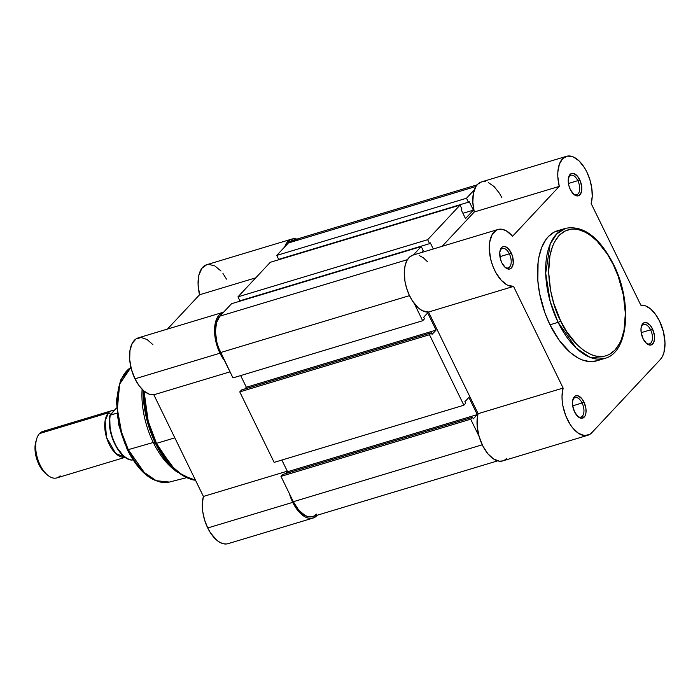 <?xml version="1.0" encoding="UTF-8"?>
<svg xmlns="http://www.w3.org/2000/svg" width="700" height="700" viewBox="0 0 700 700"><rect width="100%" height="100%" fill="white"/><g stroke="black" fill="none" stroke-linecap="round" stroke-linejoin="round"><path stroke-width="1.05" d="M646.144 343.131A10.159 5.381 73.2 0 0 651.962 341.014A10.159 5.381 73.2 0 0 650.597 329.814L652.435 328.799A11.672 6.177 -106.8 0 1 653.879 342.02A11.672 6.177 -106.8 0 1 646.704 343.639A11.672 6.177 -106.8 0 1 643.099 338.774L646.642 343.578L650.562 345.082L653.538 342.781L654.483 339.465L654.404 335.283L652.435 328.799L650.178 325.29L646.24 322.56L643.816 322.84L642.81 323.619L641.051 328.108L641.13 332.281L643.099 338.774A11.672 6.177 -106.8 0 1 641.445 326.156A11.672 6.177 -106.8 0 1 652.435 328.799L650.597 329.814A10.159 5.381 -106.8 0 1 649.469 343.884A10.159 5.381 -106.8 0 1 646.144 343.131M573.396 193.97A10.159 5.381 73.2 0 0 579.215 191.852A10.159 5.381 73.2 0 0 577.841 180.653L579.679 179.638A11.672 6.177 -106.8 0 1 581.131 192.859A11.672 6.177 -106.8 0 1 573.956 194.477A11.672 6.177 -106.8 0 1 570.343 189.612L573.886 194.416L576.546 195.843L578.97 195.562L581.385 192.106L581.822 188.282L580.562 181.711L577.43 176.129L573.484 173.399L571.06 173.679L570.054 174.457L568.295 178.946L568.803 185.343L570.343 189.612A11.672 6.177 -106.8 0 1 568.689 176.995A11.672 6.177 -106.8 0 1 579.679 179.638L577.841 180.653A10.159 5.381 -106.8 0 1 576.712 194.722A10.159 5.381 -106.8 0 1 573.396 193.97M504.892 267.146A10.159 5.381 73.2 0 0 510.711 265.029A10.159 5.381 73.2 0 0 509.346 253.829L511.184 252.814A11.672 6.177 -106.8 0 1 512.628 266.044A11.672 6.177 -106.8 0 1 505.452 267.654A11.672 6.177 -106.8 0 1 501.847 262.789L505.383 267.592L509.302 269.098L511.472 267.96L513.231 263.48L512.724 257.084L511.184 252.814L507.64 248.01L504.98 246.575L502.565 246.855L501.559 247.634L499.8 252.123L500.299 258.519L501.847 262.789A11.672 6.177 -106.8 0 1 500.185 250.171A11.672 6.177 -106.8 0 1 511.184 252.814L509.346 253.829A10.159 5.381 -106.8 0 1 508.209 267.899A10.159 5.381 -106.8 0 1 504.892 267.146M577.64 416.308A10.159 5.381 73.2 0 0 583.468 414.19A10.159 5.381 73.2 0 0 582.094 402.99L583.931 401.975A11.672 6.177 -106.8 0 1 585.375 415.205A11.672 6.177 -106.8 0 1 578.209 416.815A11.672 6.177 -106.8 0 1 574.595 411.95L578.139 416.754L582.059 418.259L585.034 415.957L585.979 412.641L585.9 408.459L583.931 401.975L581.683 398.466L577.736 395.736L575.312 396.016L574.306 396.795L572.548 401.284L572.626 405.457L574.595 411.95A11.672 6.177 -106.8 0 1 572.941 399.332A11.672 6.177 -106.8 0 1 583.931 401.975L582.094 402.99A10.159 5.381 -106.8 0 1 580.965 417.06A10.159 5.381 -106.8 0 1 577.64 416.308M560.683 320.924C551.451 305.296 539.962 257.119 559.055 235.532C578.909 215.513 606.191 246.829 613.305 264.714A2.126 0.525 -26 0 0 613.489 264.303A2.126 0.525 -26 0 0 613.051 264.197A2.126 0.525 154 0 1 613.489 264.303A2.126 0.525 154 0 1 613.305 264.714L618.249 276.43L623.367 295.041L625.354 313.46L624.041 330.094L621.372 339.483L619.535 343.525L614.933 350.114L609.262 354.498L606.095 355.801L602.744 356.51L595.613 356.072L591.903 354.935L584.386 350.892L576.966 344.619L566.641 331.564L560.683 320.924L553.709 303.091L550.62 290.605L548.634 272.186L549.946 255.544L552.615 246.164L554.452 242.121L559.055 235.532L564.725 231.149L571.244 229.136L574.753 229.049L578.375 229.574L585.839 232.444L589.61 234.754L597.03 241.027L607.346 254.082L613.305 264.714C622.536 280.341 634.025 328.527 614.933 350.114C595.079 370.134 567.796 338.817 560.683 320.924A2.126 0.525 154 0 1 558.11 322.35A2.126 0.525 -26 0 0 560.683 320.924M560.884 230.055L554.146 232.129L548.293 236.652L545.773 239.785L541.651 247.625L538.904 257.311L538.072 262.736L537.845 280.7L539.595 293.501L544.871 312.707L549.981 324.8A67.935 35.954 73.2 0 0 596.741 360.841L604.87 358.391A67.935 35.954 -106.8 0 1 558.11 322.35L576.301 348.162L590.004 357.332L604.87 358.391C629.02 352.31 632.433 301.507 613.489 264.303C599.428 237.169 583.485 225.164 565.67 228.296L556.771 233.844L550.165 244.221L545.702 273.184L550.183 301.446L558.11 322.35A67.935 35.954 -106.8 0 1 565.67 228.296L557.541 230.746A67.935 35.954 73.2 0 0 549.981 324.8L558.11 322.35L549.981 324.8L559.519 340.725L570.579 352.765L578.331 358.12L582.207 359.914L589.776 361.62L596.855 360.806M659.584 321.16A29.566 15.654 -106.8 0 1 660.389 359.45L591.885 432.626L589.689 434.438L584.439 435.592L578.594 433.387L572.819 428.085L570.176 424.454L565.766 415.774L562.94 406.053L562.231 401.161L562.021 396.436L563.124 388.054L513.555 286.414L507.421 285.136L501.174 280.201L495.635 272.265L492.713 265.825L490.613 258.904L489.274 248.526L489.668 242.218L492.117 234.605L496.492 230.099L498.286 229.399L502.206 229.294L506.389 230.886L512.593 236.241L559.274 186.384L557.821 176.645L557.847 172.06L559.396 164.115L562.765 158.567L567.569 156.065L573.239 156.888L579.119 160.956L584.517 167.781L586.836 171.999A29.566 15.654 -106.8 0 1 591.15 203.525L640.824 305.156L645.663 305.918L650.694 309.041L655.462 314.274L659.584 321.16L663.477 331.931L665 342.983L663.915 352.642L662.428 356.484L660.389 359.45L591.885 432.626A29.566 15.654 -106.8 0 1 587.79 435.277A29.566 15.654 -106.8 0 1 568.067 420.822A29.566 15.654 -106.8 0 1 563.124 388.054L513.555 286.414A29.566 15.654 -106.8 0 1 491.129 260.942A29.566 15.654 -106.8 0 1 497.98 229.486A29.566 15.654 -106.8 0 1 512.593 236.241L559.274 186.384A29.566 15.654 -106.8 0 1 566.484 156.31A29.566 15.654 -106.8 0 1 586.836 171.999L589.969 179.996L591.815 188.396L592.218 196.472L591.15 203.525L640.824 305.156A29.566 15.654 -106.8 0 1 659.584 321.16M499.931 256.664L509.346 253.829L499.931 256.664M572.679 405.834L582.094 402.99L572.679 405.834M641.183 332.649L650.597 329.814L641.183 332.649M568.435 183.487L577.841 180.653L568.435 183.487M501.839 197.61L499.52 193.393L494.121 186.567L488.241 182.499M485.336 181.668L482.571 181.676M481.539 181.904L477.767 184.179L475.877 186.602L473.375 193.454L472.824 202.256L474.276 211.995L442.146 246.312L474.276 211.995L559.274 186.384L474.276 211.995A29.566 15.654 73.2 0 1 481.486 181.921L566.484 156.31M427.595 261.852L423.5 257.915L419.283 255.491M413.28 255.01L409.85 256.821L407.111 260.216L405.239 265.002L404.338 270.891L404.915 281.006L406.551 288.006L409.08 294.744L412.352 300.799L418.215 307.834L422.424 310.748L428.549 312.025L478.126 413.674L477.321 417.637L477.225 426.773L479.124 436.581L482.799 445.926L487.812 453.696L493.588 458.999L499.441 461.204L502.836 460.871M504.683 460.049L506.887 458.238M568.496 177.73A10.159 5.381 -106.8 0 1 570.85 175.263A10.159 5.381 -106.8 0 1 577.841 180.653A10.159 5.381 73.2 0 0 568.496 177.73M641.253 326.891A10.159 5.381 -106.8 0 1 643.606 324.424A10.159 5.381 -106.8 0 1 650.597 329.814A10.159 5.381 73.2 0 0 641.253 326.891M572.749 400.067A10.159 5.381 -106.8 0 1 575.102 397.6A10.159 5.381 -106.8 0 1 582.094 402.99A10.159 5.381 73.2 0 0 572.749 400.067M500.001 250.906A10.159 5.381 -106.8 0 1 502.346 248.439A10.159 5.381 -106.8 0 1 509.346 253.829A10.159 5.381 73.2 0 0 500.001 250.906M497.98 229.486L412.983 255.098A29.566 15.654 73.2 0 0 406.131 286.554A29.566 15.654 73.2 0 0 428.549 312.025L513.555 286.414L428.549 312.025L478.126 413.674L563.124 388.054L478.126 413.674A29.566 15.654 73.2 0 0 483.061 446.434A29.566 15.654 73.2 0 0 502.793 460.889L587.79 435.277M231.525 303.721L421.243 246.557L413.35 254.984L421.243 246.557L423.168 250.521L421.243 246.557L231.525 303.721L219.888 316.155L231.525 303.721M407.461 259.639L219.888 316.155A28.053 14.849 73.2 0 0 220.579 352.555L409.491 295.636L220.579 352.555L232.943 377.895L218.479 347.559L216.877 342.3L215.442 331.783L216.501 322.595L219.888 316.155L407.461 259.639M414.269 303.529L422.66 320.74L232.943 377.895L422.66 320.74L424.48 318.797L423.701 317.214L424.48 318.797L422.66 320.74L414.269 303.529M423.701 317.214L427.7 312.935L436.074 330.094L246.365 387.257L240.66 375.576L246.365 387.257L244.729 388.999L246.365 387.257L436.074 330.094L432.075 334.373L436.074 330.094L427.7 312.935L423.701 317.214M432.075 334.373L431.296 332.789L241.588 389.953L239.767 391.895L429.485 334.731L431.296 332.789L241.588 389.953L239.767 391.895L429.485 334.731L463.864 405.221L274.146 462.376L239.767 391.895L274.146 462.376L463.864 405.221L465.684 403.279L464.905 401.686L465.684 403.279L463.864 405.221L429.485 334.731L431.296 332.789L432.075 334.373M464.905 401.686L468.912 397.416L477.278 414.575L468.912 397.416L464.905 401.686M281.864 460.058L287.569 471.739L477.278 414.575L287.569 471.739L285.933 473.48L287.569 471.739L281.864 460.058M473.279 418.854L477.278 414.575L473.279 418.854L472.509 417.27L282.791 474.434L280.971 476.376L470.689 419.213L472.509 417.27L282.791 474.434L280.971 476.376L470.689 419.213L479.08 436.415L470.689 419.213L472.509 417.27L473.279 418.854M316.461 514.159L314.046 516.023L311.264 516.88L308.219 516.696L305.043 515.471L298.743 510.151L293.335 501.716L482.248 444.797L293.335 501.716L280.971 476.376L293.335 501.716A28.053 14.849 73.2 0 0 312.646 516.6L497.621 460.863M292.276 240.52L288.391 242.979L475.965 186.463L288.391 242.979L276.754 255.412L288.391 242.979A28.053 14.849 73.2 0 1 292.206 240.537L477.181 184.8M474.364 189.805L466.463 198.249L276.754 255.412L466.463 198.249L468.396 202.213L278.679 259.368L276.754 255.412L278.679 259.368L468.396 202.213L469.123 201.434L468.396 202.213L466.463 198.249L474.364 189.805M469.123 201.434L473.375 210.14L462.919 213.29L473.375 210.14L465.491 218.566L461.239 209.851L465.491 218.566L473.375 210.14L469.123 201.434M461.239 209.851L461.965 209.072L460.04 205.109L461.965 209.072L461.239 209.851M270.322 262.273L460.04 205.109L427.665 239.697L237.956 296.852L270.322 262.273L460.04 205.109L427.665 239.697L429.599 243.652L239.881 300.816L237.956 296.852L427.665 239.697L429.599 243.652L239.881 300.816L237.956 296.852L270.322 262.273M430.325 242.874L429.599 243.652L430.325 242.874L433.3 248.973L430.325 242.874M422.441 251.291L422.852 252.123L422.441 251.291L423.168 250.521L422.441 251.291M296.625 240.441L293.589 240.249M174.326 469.77A61.871 32.751 -106.8 0 1 153.265 442.479L128.284 449.654A2.126 0.525 154 0 1 127.286 449.671A2.126 0.525 -26 0 0 128.284 449.654L121.581 432.329L117.355 409.045L119.656 384.09L130.935 367.43A60.734 32.148 73.2 0 0 128.284 449.654L153.265 442.479A61.871 32.751 -106.8 0 1 142.117 389.279A61.871 32.751 73.2 0 0 153.265 442.479L155.514 443.467A2.126 0.525 -26 0 0 156.485 443.371L148.199 421.172L144.025 391.055A67.935 35.954 73.2 0 0 156.485 443.371L174.834 437.841L156.485 443.371A67.935 35.954 73.2 0 0 195.449 480.121L182.665 475.431L171.544 465.99L156.485 443.371A2.126 0.525 154 0 1 155.514 443.467A67.314 35.63 -106.8 0 1 143.185 390.32L147.157 420.928L155.514 443.467L153.265 442.479A61.871 32.751 73.2 0 0 172.393 468.248L176.321 471.511A67.314 35.63 -106.8 0 1 155.514 443.467L176.321 471.511L192.885 479.903L195.501 480.235M152.88 344.627L147.096 339.526L141.269 337.531L136.097 338.887L132.169 343.42L129.946 350.621L129.692 359.634L131.442 369.416L134.977 378.814L219.975 353.203L224.551 360.692A29.566 15.654 -106.8 0 1 219.975 353.203L134.977 378.814A29.566 15.654 73.2 0 0 153.843 394.8L203.411 496.449L202.344 503.501L202.746 511.577L204.593 519.977L207.725 527.975A29.566 15.654 73.2 0 0 228.078 543.664L313.084 518.053A29.566 15.654 -106.8 0 1 292.731 502.364L207.725 527.975L210.42 532.788L216.764 540.207L220.159 542.526L223.536 543.795L226.756 543.944M223.265 312.261A29.566 15.654 -106.8 0 1 223.624 312.165L218.942 315.166L217.166 317.809L214.952 325.01L214.567 329.35L215.329 338.887L216.44 343.796L219.975 353.203A29.566 15.654 -106.8 0 1 223.265 312.261L138.268 337.873A29.566 15.654 73.2 0 0 134.977 378.814L139.125 385.735L143.929 390.976L148.977 394.082L153.843 394.8L203.411 496.449L287.289 471.17L203.411 496.449A29.566 15.654 73.2 0 0 207.725 527.975L292.731 502.364L298.48 511.306L305.165 516.915L308.534 518.184L311.754 518.332L314.694 517.37L317.231 515.331A29.566 15.654 -106.8 0 1 313.084 518.053M153.843 394.8L229.994 371.858L153.843 394.8M296.94 239.111A29.566 15.654 -106.8 0 0 291.769 239.085A29.566 15.654 -106.8 0 0 284.655 246.969L286.921 242.646L289.957 239.873L293.624 238.752L297.675 239.339M292.731 502.364L289.363 493.579A29.566 15.654 -106.8 0 0 292.731 502.364M226.476 279.116L222.959 273.446M221.016 271.031L214.778 265.877L208.617 264.364M206.727 264.714L201.915 268.257L198.905 275.109L198.082 284.358L199.561 294.77L167.431 329.088L199.561 294.77L255.763 277.83L199.561 294.77A29.566 15.654 73.2 0 1 206.771 264.696L291.769 239.085M128.284 449.654A60.734 32.148 73.2 0 0 169.383 482.064L156.258 480.707L144.252 472.439L128.284 449.654M118.947 386.662L116.804 400.662L117.591 416.692L121.258 433.361L125.143 444.132M130.025 454.134L138.775 466.874L145.241 473.375M127.47 449.251L127.724 449.767M60.121 475.799A24.264 12.845 -106.8 0 1 47.617 475.151A24.264 12.845 -106.8 0 1 36.68 438.839A24.264 12.845 -106.8 0 1 39.515 433.562L108.57 412.755A24.264 12.845 -106.8 0 0 107.485 440.291A24.264 12.845 -106.8 0 0 125.099 457.293L115.657 453.442L106.522 437.412L105.096 420.779L108.57 412.755A4.926 3.999 -136.9 0 0 110.705 414.137A4.926 3.999 43.1 0 1 108.57 412.755L39.515 433.562A24.264 12.845 73.2 0 0 38.701 461.79A24.264 12.845 73.2 0 0 56.822 477.907L125.869 457.109M35.875 441.49A21.306 11.279 73.2 0 0 45.491 473.375L40.828 467.95L36.085 456.715L35 448.718L35.166 445.034L36.68 438.839M116.428 408.021L109.987 415.161L116.821 413.192L110.267 415.17A29.566 15.654 73.2 0 0 115.176 444.054A29.566 15.654 73.2 0 0 132.151 460.049L133 459.795L132.151 460.049A29.566 15.654 -106.8 0 1 115.176 444.054A29.566 15.654 -106.8 0 1 110.267 415.17L116.428 408.021M109.769 417.777L110.093 428.785L111.895 436.529L116.611 447.248L123.008 455.262M108.57 412.755A24.264 12.845 -106.8 0 1 111.869 410.646L42.822 431.445A24.264 12.845 73.2 0 0 39.515 433.562A24.264 12.845 -106.8 0 1 46.742 431.384M111.869 410.646A24.264 12.845 -106.8 0 1 114.24 410.358M109.97 415.065C106.085 432.092 119.227 459.769 131.959 460.084L132.151 460.049M186.174 477.785L169.383 482.064C153.562 484.225 139.536 473.427 127.286 449.662L118.799 425.267L116.384 400.601L120.558 380.109L130.926 367.395M47.617 475.151L45.491 473.375"/></g></svg>
